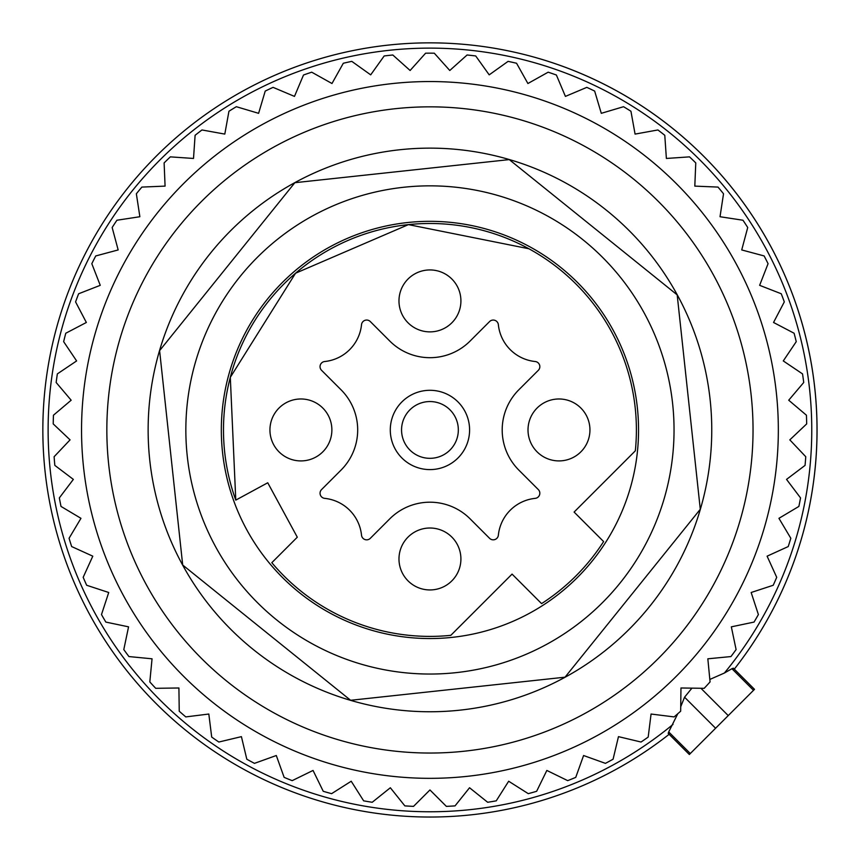 <?xml version="1.0" encoding="UTF-8"?>
<svg xmlns="http://www.w3.org/2000/svg" width="860" height="860" viewBox="0 0 860 860"><rect width="100%" height="100%" fill="white"/><g stroke="black" fill="none" stroke-linecap="round" stroke-linejoin="round"><path stroke-width="1.29" d="M801.391 320.963A387.108 387.108 0 0 1 734.3 669.134A387.108 387.108 0 0 0 320.963 58.502A387.108 387.108 0 0 0 58.502 538.93A387.108 387.108 0 0 0 669.134 734.3A387.108 387.108 0 0 1 58.502 538.93A387.108 387.108 0 0 1 320.963 58.502A387.108 387.108 0 0 1 734.3 669.134A387.108 387.108 0 0 0 538.93 58.502A387.108 387.108 0 0 1 734.3 669.134A387.108 387.108 0 0 0 538.93 58.502M677.777 713.746L668.714 731.935L668.188 733.343L669.693 732.913M673.036 724.389A381.829 381.829 0 0 1 63.565 537.446A381.829 381.829 0 0 1 322.446 63.565A381.829 381.829 0 0 1 724.389 673.036L731.935 668.714L733.343 668.188L732.913 669.693M680.712 706.78L684.56 697.202L715.595 728.237L689.333 754.5L690.311 753.521L668.714 731.935M691.934 688.14L684.56 697.202M724.389 673.036L709.833 679.443M700.911 688.269L728.237 715.595L754.5 689.333L753.521 690.311L731.935 668.714M728.237 715.595L715.595 728.237M294.475 96.395L273.082 87.365A376.777 376.777 0 0 0 265.224 91.074L258.602 113.326L236.35 106.704A376.777 376.777 0 0 0 228.943 111.252L224.804 134.095L201.96 129.957A376.777 376.777 0 0 0 195.102 135.299L193.511 158.455L170.345 156.864A376.777 376.777 0 0 0 164.12 162.916L165.077 186.115L141.878 187.082A376.777 376.777 0 0 0 136.353 193.779L139.868 216.731L116.917 220.235A376.777 376.777 0 0 0 112.155 227.513L118.164 249.938L95.739 255.947A376.777 376.777 0 0 0 91.816 263.697L100.255 285.327L78.626 293.765A376.777 376.777 0 0 0 75.583 301.903L86.355 322.478L65.779 333.239A376.777 376.777 0 0 0 63.651 341.667L76.615 360.931L57.351 373.896A376.777 376.777 0 0 0 56.158 382.496L71.165 400.212L53.449 415.219A376.777 376.777 0 0 0 53.212 423.905L70.069 439.868L54.116 456.724A376.777 376.777 0 0 0 54.836 465.389L73.347 479.396L59.34 497.908A376.777 376.777 0 0 0 61.006 506.433L80.958 518.322L69.069 538.263A376.777 376.777 0 0 0 71.659 546.562L92.794 556.173L83.173 577.307A376.777 376.777 0 0 0 86.666 585.262L108.725 592.497L101.491 614.556A376.777 376.777 0 0 0 105.834 622.081L128.559 626.843L123.797 649.569A376.777 376.777 0 0 0 128.935 656.567L152.048 658.803L149.812 681.915A376.777 376.777 0 0 0 155.703 688.312L178.912 687.989L179.235 711.209A376.777 376.777 0 0 0 185.781 716.907L208.819 714.037L211.7 737.074A376.777 376.777 0 0 0 218.838 742.029L241.413 736.644L246.809 759.219A376.777 376.777 0 0 0 254.452 763.357L276.296 755.521L284.144 777.375A376.777 376.777 0 0 0 292.196 780.643L313.051 770.442L323.242 791.297A376.777 376.777 0 0 0 331.605 793.662L351.213 781.235L363.651 800.843A376.777 376.777 0 0 0 372.219 802.272L390.343 787.76L404.856 805.884A376.777 376.777 0 0 0 413.531 806.368L429.946 789.953L446.362 806.368A376.777 376.777 0 0 0 455.037 805.884L469.549 787.76L487.674 802.272A376.777 376.777 0 0 0 496.241 800.843L508.668 781.235L528.276 793.662A376.777 376.777 0 0 0 536.64 791.297L546.842 770.442L567.697 780.643A376.777 376.777 0 0 0 575.749 777.375L583.585 755.521L605.44 763.357A376.777 376.777 0 0 0 610.578 760.595A376.777 376.777 0 0 0 613.083 759.219L618.469 736.644L641.055 742.029A376.777 376.777 0 0 0 648.193 737.074L651.063 714.037L674.1 716.907A376.777 376.777 0 0 0 680.658 711.209L680.97 687.989L704.189 688.312A376.777 376.777 0 0 0 710.07 681.915L707.834 658.803L730.946 656.567A376.777 376.777 0 0 0 736.096 649.569L731.333 626.843L754.048 622.081A376.777 376.777 0 0 0 758.391 614.556L751.156 592.497L773.226 585.262A376.777 376.777 0 0 0 776.709 577.307L767.099 556.173L788.222 546.562A376.777 376.777 0 0 0 790.813 538.263L778.934 518.322L798.875 506.433A376.777 376.777 0 0 0 800.542 497.908L786.534 479.396L805.057 465.389A376.777 376.777 0 0 0 805.766 456.724L789.813 439.868L806.68 423.905A376.777 376.777 0 0 0 806.433 415.219L788.717 400.212L803.724 382.496A376.777 376.777 0 0 0 802.53 373.896L783.277 360.931L796.242 341.667A376.777 376.777 0 0 0 794.102 333.239L773.538 322.478L784.298 301.903A376.777 376.777 0 0 0 781.256 293.765L759.627 285.327L768.066 263.697A376.777 376.777 0 0 0 764.142 255.947L741.718 249.938L747.727 227.513A376.777 376.777 0 0 0 742.976 220.235L720.024 216.731L723.529 193.779A376.777 376.777 0 0 0 718.003 187.082L694.805 186.115L695.772 162.916A376.777 376.777 0 0 0 689.537 156.864L666.382 158.455L664.78 135.299A376.777 376.777 0 0 0 657.921 129.957L635.078 134.095L630.939 111.252A376.777 376.777 0 0 0 623.543 106.704L601.291 113.326L594.658 91.074A376.777 376.777 0 0 0 586.81 87.365L565.418 96.395L556.388 75.013A376.777 376.777 0 0 0 548.164 72.186L527.9 83.517L516.57 63.253A376.777 376.777 0 0 0 508.099 61.361L489.2 74.852L475.709 55.954A376.777 376.777 0 0 0 467.077 54.997L449.78 70.488L434.289 53.191A376.777 376.777 0 0 0 425.603 53.191L410.113 70.488L392.816 54.997A376.777 376.777 0 0 0 384.183 55.954L370.692 74.852L351.794 61.361A376.777 376.777 0 0 0 343.312 63.253L331.981 83.517L311.718 72.186A376.777 376.777 0 0 0 303.505 75.013L294.475 96.395M262.913 124.195A348.397 348.397 0 0 1 735.687 262.913A348.397 348.397 0 0 1 596.969 735.687A348.397 348.397 0 0 1 124.195 596.969A348.397 348.397 0 0 1 262.913 124.195M146.393 275.039A323.102 323.102 0 0 0 275.039 713.488A323.102 323.102 0 0 0 713.488 584.843A323.102 323.102 0 0 0 584.843 146.393A323.102 323.102 0 0 0 146.393 275.039M182.632 294.84A281.811 281.811 0 0 0 294.84 677.261A281.811 281.811 0 0 0 677.261 565.052A281.811 281.811 0 0 0 565.052 182.632A281.811 281.811 0 0 0 182.632 294.84M488.673 229.77A208.604 208.604 0 0 0 229.77 371.208A208.604 208.604 0 0 0 371.208 630.111A208.604 208.604 0 0 0 630.111 488.673A208.604 208.604 0 0 0 488.673 229.77M235.78 500.122L230.308 377.357L295.55 273.222L408.425 224.621L528.921 248.766A206.454 206.454 0 0 1 635.336 450.823L574.104 512.065L603.612 541.574A206.454 206.454 0 0 1 541.574 603.612L512.065 574.104L450.823 635.336A206.454 206.454 0 0 1 271.814 562.687L297.302 537.199L267.75 482.772L235.78 500.122A206.454 206.454 0 0 1 528.921 248.766M444.792 273.727A30.971 30.971 0 0 1 457.122 315.76A30.971 30.971 0 0 1 415.1 328.09A30.971 30.971 0 0 1 402.77 286.058A30.971 30.971 0 0 1 444.792 273.727M538.317 489.577A5.16 5.16 0 0 1 535.199 498.359A41.291 41.291 0 0 0 498.359 535.199A5.16 5.16 0 0 1 489.577 538.317L470.087 518.827A56.771 56.771 0 0 0 389.795 518.827L370.316 538.317A5.16 5.16 0 0 1 361.522 535.199A41.291 41.291 0 0 0 324.693 498.359A5.16 5.16 0 0 1 321.565 489.577L341.054 470.087A56.771 56.771 0 0 0 341.054 389.795L321.565 370.316A5.16 5.16 0 0 1 324.693 361.522A41.291 41.291 0 0 0 361.522 324.693A5.16 5.16 0 0 1 370.316 321.565L389.795 341.054A56.771 56.771 0 0 0 470.087 341.054L489.577 321.565A5.16 5.16 0 0 1 498.359 324.693A41.291 41.291 0 0 0 535.199 361.522A5.16 5.16 0 0 1 538.317 370.316L518.827 389.795A56.771 56.771 0 0 0 518.827 470.087L538.317 489.577M531.803 415.1A30.971 30.971 0 0 1 573.824 402.77A30.971 30.971 0 0 1 586.154 444.792A30.971 30.971 0 0 1 544.133 457.122A30.971 30.971 0 0 1 531.803 415.1M444.792 531.803A30.971 30.971 0 0 1 457.122 573.824A30.971 30.971 0 0 1 415.1 586.154A30.971 30.971 0 0 1 402.77 544.133A30.971 30.971 0 0 1 444.792 531.803M328.09 444.792A30.971 30.971 0 0 1 286.058 457.122A30.971 30.971 0 0 1 273.727 415.1A30.971 30.971 0 0 1 315.76 402.77A30.971 30.971 0 0 1 328.09 444.792M410.929 464.744A39.657 39.657 0 0 0 464.744 448.952A39.657 39.657 0 0 0 448.952 395.148A39.657 39.657 0 0 0 395.148 410.929A39.657 39.657 0 0 0 410.929 464.744M416.337 454.854A28.391 28.391 0 0 0 454.854 443.556A28.391 28.391 0 0 0 443.556 405.028A28.391 28.391 0 0 0 405.028 416.337A28.391 28.391 0 0 0 416.337 454.854M498.671 195.725A244.089 244.089 0 0 0 195.725 361.221A244.089 244.089 0 0 0 361.221 664.167A244.089 244.089 0 0 0 664.167 498.671A244.089 244.089 0 0 0 498.671 195.725M668.177 733.343L689.333 754.5M733.343 668.177L754.5 689.333M350.622 700.287L182.696 565.02L159.605 350.633L294.862 182.696L509.26 159.605L677.186 294.873L700.287 509.26L565.031 677.186L350.622 700.287"/></g></svg>
